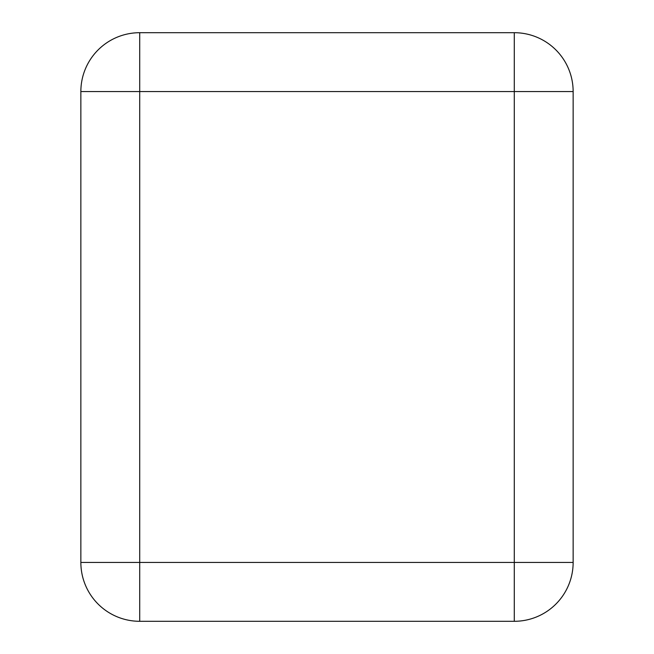 <?xml version="1.0" encoding="UTF-8"?>
<svg xmlns="http://www.w3.org/2000/svg" width="654" height="654" viewBox="0 0 654 654"><rect width="100%" height="100%" fill="white"/><g stroke="black" fill="none" stroke-linecap="round" stroke-linejoin="round"><path stroke-width="0.98" d="M80.859 562.44L80.859 91.56A58.86 58.86 0 0 1 139.719 32.7L514.281 32.7A58.86 58.86 0 0 1 573.141 91.56L573.141 562.44A58.86 58.86 0 0 1 514.281 621.3L139.719 621.3A58.86 58.86 0 0 1 80.859 562.44A58.86 58.86 0 0 0 139.719 621.3L139.719 91.56L80.859 91.56A58.86 58.86 0 0 1 139.719 32.7L139.719 91.56L514.281 91.56L514.281 562.44L80.859 562.44M573.141 562.44A58.86 58.86 0 0 1 514.281 621.3L514.281 562.44L573.141 562.44M514.281 32.7A58.86 58.86 0 0 1 573.141 91.56L514.281 91.56L514.281 32.7"/></g></svg>
